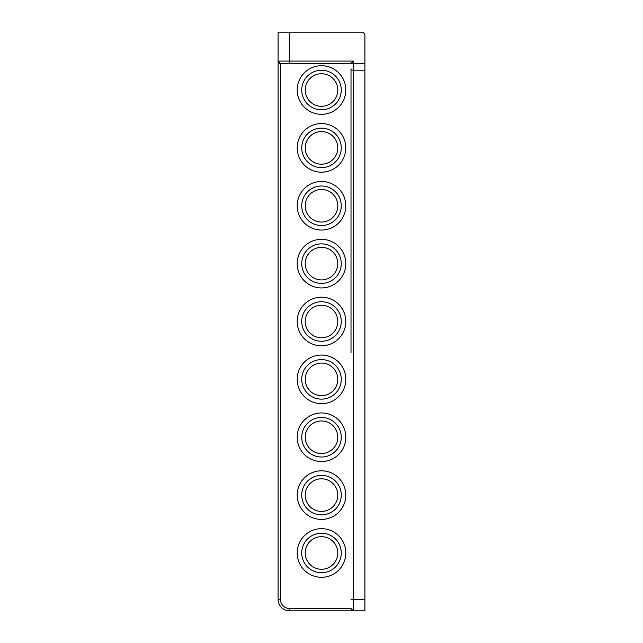<?xml version="1.0" encoding="UTF-8"?>
<svg xmlns="http://www.w3.org/2000/svg" width="643" height="643" viewBox="0 0 643 643"><rect width="100%" height="100%" fill="white"/><g stroke="black" fill="none" stroke-linecap="round" stroke-linejoin="round"><path stroke-width="0.96" d="M321.5 536.688A16.292 16.292 0 0 0 305.208 552.98A16.292 16.292 0 0 0 321.5 569.272A16.292 16.292 0 0 0 337.792 552.98A16.292 16.292 0 0 0 321.5 536.688M301.736 552.98A19.764 19.764 0 0 1 321.5 533.216A19.764 19.764 0 0 1 341.264 552.98A19.764 19.764 0 0 1 321.5 572.744A19.764 19.764 0 0 1 301.736 552.98M321.5 478.818A16.292 16.292 0 0 0 305.208 495.11A16.292 16.292 0 0 0 321.5 511.402A16.292 16.292 0 0 0 337.792 495.11A16.292 16.292 0 0 0 321.5 478.818M301.736 495.11A19.764 19.764 0 0 1 321.5 475.346A19.764 19.764 0 0 1 341.264 495.11A19.764 19.764 0 0 1 321.5 514.874A19.764 19.764 0 0 1 301.736 495.11M321.5 420.948A16.292 16.292 0 0 0 305.208 437.24A16.292 16.292 0 0 0 321.5 453.532A16.292 16.292 0 0 0 337.792 437.24A16.292 16.292 0 0 0 321.5 420.948M301.736 437.24A19.764 19.764 0 0 1 321.5 417.476A19.764 19.764 0 0 1 341.264 437.24A19.764 19.764 0 0 1 321.5 457.004A19.764 19.764 0 0 1 301.736 437.24M321.5 363.078A16.292 16.292 0 0 0 305.208 379.37A16.292 16.292 0 0 0 321.5 395.662A16.292 16.292 0 0 0 337.792 379.37A16.292 16.292 0 0 0 321.5 363.078M301.736 379.37A19.764 19.764 0 0 1 321.5 359.606A19.764 19.764 0 0 1 341.264 379.37A19.764 19.764 0 0 1 321.5 399.134A19.764 19.764 0 0 1 301.736 379.37M321.5 305.208A16.292 16.292 0 0 0 305.208 321.5A16.292 16.292 0 0 0 321.5 337.792A16.292 16.292 0 0 0 337.792 321.5A16.292 16.292 0 0 0 321.5 305.208M301.736 321.5A19.764 19.764 0 0 1 321.5 301.736A19.764 19.764 0 0 1 341.264 321.5A19.764 19.764 0 0 1 321.5 341.264A19.764 19.764 0 0 1 301.736 321.5M321.5 247.338A16.292 16.292 0 0 0 305.208 263.63A16.292 16.292 0 0 0 321.5 279.922A16.292 16.292 0 0 0 337.792 263.63A16.292 16.292 0 0 0 321.5 247.338M301.736 263.63A19.764 19.764 0 0 1 321.5 243.866A19.764 19.764 0 0 1 341.264 263.63A19.764 19.764 0 0 1 321.5 283.394A19.764 19.764 0 0 1 301.736 263.63M321.5 189.468A16.292 16.292 0 0 0 305.208 205.76A16.292 16.292 0 0 0 321.5 222.052A16.292 16.292 0 0 0 337.792 205.76A16.292 16.292 0 0 0 321.5 189.468M301.736 205.76A19.764 19.764 0 0 1 321.5 185.996A19.764 19.764 0 0 1 341.264 205.76A19.764 19.764 0 0 1 321.5 225.524A19.764 19.764 0 0 1 301.736 205.76M321.5 131.598A16.292 16.292 0 0 0 305.208 147.89A16.292 16.292 0 0 0 321.5 164.182A16.292 16.292 0 0 0 337.792 147.89A16.292 16.292 0 0 0 321.5 131.598M301.736 147.89A19.764 19.764 0 0 1 321.5 128.126A19.764 19.764 0 0 1 341.264 147.89A19.764 19.764 0 0 1 321.5 167.654A19.764 19.764 0 0 1 301.736 147.89M321.5 528.675A24.305 24.305 0 0 0 297.195 552.98A24.305 24.305 0 0 0 321.5 577.285A24.305 24.305 0 0 0 345.805 552.98A24.305 24.305 0 0 0 321.5 528.675M321.5 470.805A24.305 24.305 0 0 0 297.195 495.11A24.305 24.305 0 0 0 321.5 519.415A24.305 24.305 0 0 0 345.805 495.11A24.305 24.305 0 0 0 321.5 470.805M321.5 412.935A24.305 24.305 0 0 0 297.195 437.24A24.305 24.305 0 0 0 321.5 461.545A24.305 24.305 0 0 0 345.805 437.24A24.305 24.305 0 0 0 321.5 412.935M321.5 355.065A24.305 24.305 0 0 0 297.195 379.37A24.305 24.305 0 0 0 321.5 403.675A24.305 24.305 0 0 0 345.805 379.37A24.305 24.305 0 0 0 321.5 355.065M321.5 297.195A24.305 24.305 0 0 0 297.195 321.5A24.305 24.305 0 0 0 321.5 345.805A24.305 24.305 0 0 0 345.805 321.5A24.305 24.305 0 0 0 321.5 297.195M321.5 239.325A24.305 24.305 0 0 0 297.195 263.63A24.305 24.305 0 0 0 321.5 287.935A24.305 24.305 0 0 0 345.805 263.63A24.305 24.305 0 0 0 321.5 239.325M321.5 181.455A24.305 24.305 0 0 0 297.195 205.76A24.305 24.305 0 0 0 321.5 230.065A24.305 24.305 0 0 0 345.805 205.76A24.305 24.305 0 0 0 321.5 181.455M321.5 123.585A24.305 24.305 0 0 0 297.195 147.89A24.305 24.305 0 0 0 321.5 172.195A24.305 24.305 0 0 0 345.805 147.89A24.305 24.305 0 0 0 321.5 123.585M321.5 73.728A16.292 16.292 0 0 0 305.208 90.02A16.292 16.292 0 0 0 321.5 106.312A16.292 16.292 0 0 0 337.792 90.02A16.292 16.292 0 0 0 321.5 73.728M301.736 90.02A19.764 19.764 0 0 1 321.5 70.256A19.764 19.764 0 0 1 341.264 90.02A19.764 19.764 0 0 1 321.5 109.784A19.764 19.764 0 0 1 301.736 90.02M321.5 65.715A24.305 24.305 0 0 0 297.195 90.02A24.305 24.305 0 0 0 321.5 114.325A24.305 24.305 0 0 0 345.805 90.02A24.305 24.305 0 0 0 321.5 65.715M351.014 352.629L351.014 69.187M351.014 599.389L353.329 599.421L353.329 610.85L289.671 610.85A11.574 11.574 0 0 1 278.097 599.276L278.097 32.15L289.671 32.15L289.671 61.085L353.329 61.085L351.014 63.4L280.412 63.4L280.412 599.276A9.259 9.259 0 0 0 289.671 608.535L351.014 608.535A2.315 2.315 0 0 0 353.329 610.85L364.902 610.85L364.902 63.4L353.329 63.4L353.329 599.421L364.902 599.421M289.671 63.4L280.412 63.4L278.097 61.085A2.315 2.315 0 0 0 280.412 63.4A2.315 2.315 0 0 1 278.097 61.085L289.671 61.085L289.671 63.4M364.902 63.4L364.902 35.622A3.472 3.472 0 0 0 361.43 32.15L289.671 32.15M353.329 610.85L351.014 608.535A2.315 2.315 0 0 0 353.329 610.85M353.329 61.085L353.329 63.4L351.014 63.4M351.014 68.825A2.315 1.358 0 0 0 353.329 70.183L364.902 70.183M289.671 608.535L289.671 610.85A11.574 11.574 0 0 1 278.097 599.276L280.412 599.276"/></g></svg>
